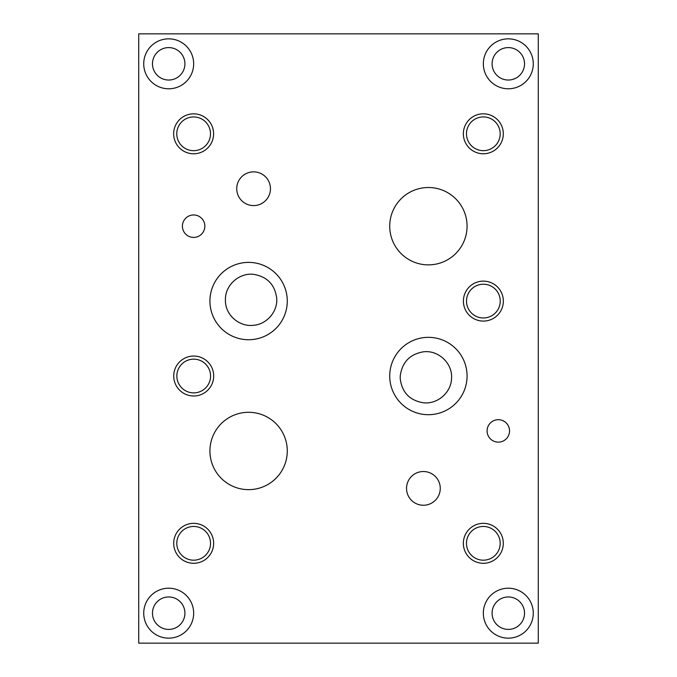 <?xml version="1.0" encoding="UTF-8"?>
<svg xmlns="http://www.w3.org/2000/svg" width="677" height="677" viewBox="0 0 677 677"><rect width="100%" height="100%" fill="white"/><g stroke="black" fill="none" stroke-linecap="round" stroke-linejoin="round"><path stroke-width="1.02" d="M138.726 643.15L538.274 643.15L538.274 33.85L138.726 33.85L138.726 643.15M400.217 378.57L400.225 376.014C402.096 362.246 409.805 354.181 423.362 351.828C438.366 349.781 452.854 363.481 451.534 378.57C451.119 392.66 437.427 404.465 423.362 402.781C409.653 400.462 401.935 392.389 400.217 378.57M225.424 298.582C225.805 284.501 239.489 272.67 253.553 274.329C267.305 276.648 275.04 284.729 276.749 298.582C277.629 311.835 266.679 324.275 253.553 325.298C239.514 327.067 225.669 315.397 225.416 301.062L225.424 298.582M492.086 613.184A16.223 16.223 0 0 0 516.416 627.232A16.223 16.223 0 0 0 516.416 599.137A16.223 16.223 0 0 0 492.086 613.184M483.336 613.184A24.973 24.973 0 0 1 508.309 588.211A24.973 24.973 0 0 1 533.273 613.184A24.973 24.973 0 0 1 508.309 638.157A24.973 24.973 0 0 1 483.336 613.184M152.477 63.816A16.223 16.223 0 0 0 176.807 77.863A16.223 16.223 0 0 0 176.807 49.768A16.223 16.223 0 0 0 152.477 63.816M143.727 63.816A24.973 24.973 0 0 1 168.691 38.843A24.973 24.973 0 0 1 193.664 63.816A24.973 24.973 0 0 1 168.691 88.789A24.973 24.973 0 0 1 143.727 63.816M152.477 613.184A16.223 16.223 0 0 0 176.807 627.232A16.223 16.223 0 0 0 176.807 599.137A16.223 16.223 0 0 0 152.477 613.184M143.727 613.184A24.973 24.973 0 0 1 168.691 588.211A24.973 24.973 0 0 1 193.664 613.184A24.973 24.973 0 0 1 168.691 638.157A24.973 24.973 0 0 1 143.727 613.184M492.086 63.816A16.223 16.223 0 0 0 516.416 77.863A16.223 16.223 0 0 0 516.416 49.768A16.223 16.223 0 0 0 492.086 63.816M483.336 63.816A24.973 24.973 0 0 1 508.309 38.843A24.973 24.973 0 0 1 533.273 63.816A24.973 24.973 0 0 1 508.309 88.789A24.973 24.973 0 0 1 483.336 63.816M236.738 188.731A16.857 16.857 0 0 1 253.596 171.865A16.857 16.857 0 0 1 270.462 188.731A16.857 16.857 0 0 1 253.596 205.588A16.857 16.857 0 0 1 236.738 188.731M406.538 488.388A16.857 16.857 0 0 1 423.404 471.522A16.857 16.857 0 0 1 440.262 488.388A16.857 16.857 0 0 1 423.404 505.245A16.857 16.857 0 0 1 406.538 488.388M209.929 301.062A38.674 38.674 0 0 1 248.603 262.388A38.674 38.674 0 0 1 287.276 301.062A38.674 38.674 0 0 1 248.603 339.736A38.674 38.674 0 0 1 209.929 301.062M389.724 376.014A38.674 38.674 0 0 1 428.397 337.341A38.674 38.674 0 0 1 467.071 376.014A38.674 38.674 0 0 1 428.397 414.696A38.674 38.674 0 0 1 389.724 376.014M389.724 226.186A38.674 38.674 0 0 1 428.397 187.512A38.674 38.674 0 0 1 467.071 226.186A38.674 38.674 0 0 1 428.397 264.868A38.674 38.674 0 0 1 389.724 226.186M209.929 450.967A38.674 38.674 0 0 1 248.603 412.293A38.674 38.674 0 0 1 287.276 450.967A38.674 38.674 0 0 1 248.603 489.649A38.674 38.674 0 0 1 209.929 450.967M182.401 226.186A11.23 11.23 0 0 1 193.63 214.964A11.23 11.23 0 0 1 204.852 226.186A11.23 11.23 0 0 1 193.63 237.415A11.23 11.23 0 0 1 182.401 226.186M487.093 430.91A11.23 11.23 0 0 1 498.314 419.689A11.23 11.23 0 0 1 509.544 430.91A11.23 11.23 0 0 1 498.314 442.14A11.23 11.23 0 0 1 487.093 430.91M176.807 543.318A16.857 16.857 0 0 0 202.093 557.924A16.857 16.857 0 0 0 202.093 528.72A16.857 16.857 0 0 0 176.807 543.318M173.693 543.318A19.98 19.98 0 0 1 193.664 523.346A19.98 19.98 0 0 1 213.644 543.318A19.98 19.98 0 0 1 193.664 563.298A19.98 19.98 0 0 1 173.693 543.318M466.512 301.104A16.857 16.857 0 0 0 491.807 315.702A16.857 16.857 0 0 0 491.807 286.498A16.857 16.857 0 0 0 466.512 301.104M463.398 301.104A19.98 19.98 0 0 1 483.37 281.124A19.98 19.98 0 0 1 503.349 301.104A19.98 19.98 0 0 1 483.37 321.084A19.98 19.98 0 0 1 463.398 301.104M176.765 133.818A16.857 16.857 0 0 0 202.059 148.415A16.857 16.857 0 0 0 202.059 119.211A16.857 16.857 0 0 0 176.765 133.818M173.65 133.818A19.98 19.98 0 0 1 193.63 113.838A19.98 19.98 0 0 1 213.602 133.818A19.98 19.98 0 0 1 193.63 153.789A19.98 19.98 0 0 1 173.65 133.818M466.47 133.801A16.857 16.857 0 0 0 491.764 148.398A16.857 16.857 0 0 0 491.764 119.194A16.857 16.857 0 0 0 466.47 133.801M463.356 133.801A19.98 19.98 0 0 1 483.336 113.821A19.98 19.98 0 0 1 503.307 133.801A19.98 19.98 0 0 1 483.336 153.772A19.98 19.98 0 0 1 463.356 133.801M466.47 543.318A16.857 16.857 0 0 0 491.764 557.924A16.857 16.857 0 0 0 491.764 528.72A16.857 16.857 0 0 0 466.47 543.318M463.356 543.318A19.98 19.98 0 0 1 483.336 523.346A19.98 19.98 0 0 1 503.307 543.318A19.98 19.98 0 0 1 483.336 563.298A19.98 19.98 0 0 1 463.356 543.318M176.849 376.014A16.857 16.857 0 0 0 202.135 390.621A16.857 16.857 0 0 0 202.135 361.416A16.857 16.857 0 0 0 176.849 376.014M173.727 376.014A19.98 19.98 0 0 1 193.707 356.043A19.98 19.98 0 0 1 213.687 376.014A19.98 19.98 0 0 1 193.707 395.994A19.98 19.98 0 0 1 173.727 376.014"/></g></svg>
